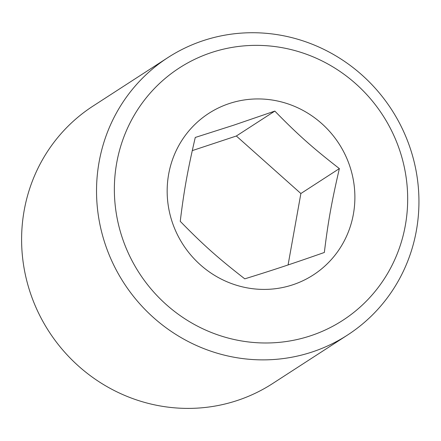 <?xml version="1.0" encoding="UTF-8"?>
<svg xmlns="http://www.w3.org/2000/svg" width="441" height="441" viewBox="0 0 441 441"><rect width="100%" height="100%" fill="white"/><g stroke="black" fill="none" stroke-linecap="round" stroke-linejoin="round"><path stroke-width="0.66" d="M195.269 137.454C187.541 170.816 184.002 190.545 180.248 221.327C202.937 244.606 218.119 258.134 244.783 278.839C273.216 270.041 291.931 263.839 324.344 252.472C328.098 221.685 331.638 201.956 339.366 168.594C312.702 147.895 297.521 134.362 274.831 111.088L233.576 125.227L195.269 137.454M229.281 103.547A96.221 92.858 -122.9 0 1 353.39 214.139A96.221 92.858 -122.9 0 1 200.39 264.843A96.221 92.858 -122.9 0 1 229.281 103.547M339.366 168.594L300.878 193.522L236.343 136.01L192.265 150.618M288.083 264.947L300.878 193.522M274.831 111.088L236.343 136.01M310.613 335.783A150.348 145.089 -122.9 0 1 116.694 162.983A150.348 145.089 -122.9 0 1 355.76 83.757A150.348 145.089 -122.9 0 1 310.613 335.783M312.25 351.957A165.265 159.482 57.1 0 0 347.569 335.017A165.265 159.482 57.1 0 0 391.602 109.616A165.265 159.482 57.1 0 0 167.911 57.584A165.265 159.482 57.1 0 0 113.861 265.306A165.265 159.482 57.1 0 0 312.25 351.957M167.911 57.584L92.979 106.105A165.265 159.482 57.1 0 0 38.929 313.827A165.265 159.482 57.1 0 0 237.319 400.478A165.265 159.482 57.1 0 0 272.637 383.543L347.569 335.017"/></g></svg>
